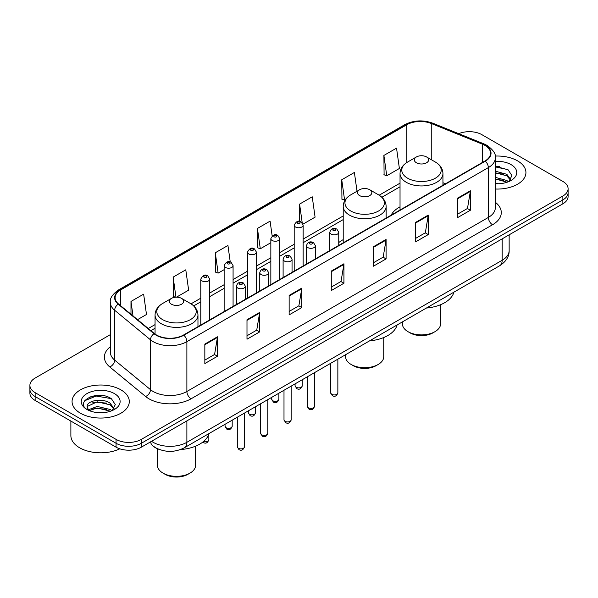 <?xml version="1.0" encoding="UTF-8"?>
<svg xmlns="http://www.w3.org/2000/svg" width="598" height="598" viewBox="0 0 598 598"><rect width="100%" height="100%" fill="white"/><g stroke="black" fill="none" stroke-linecap="round" stroke-linejoin="round"><path stroke-width="0.9" d="M343.215 239.634A31.597 18.239 0 0 0 338.752 242.594M400.032 206.833A31.597 18.239 0 0 0 391.137 215.16M158.522 449.18A17.88 10.323 180 0 1 153.484 446.392L152.669 445.712A11.923 7.976 129.5 0 1 150.591 441.84M103.065 395.629A23.845 13.769 0 0 0 89.109 397.289M499.704 166.633A23.845 13.769 0 0 0 495.323 166.61M110.346 334.633L35.14 378.056A17.88 10.323 0 0 0 29.9 385.359L29.9 393.148A17.88 10.323 0 0 0 35.14 400.443L116.064 447.169A17.88 10.323 0 0 0 141.36 447.169L562.86 203.813A17.88 10.323 0 0 0 568.1 196.518L568.1 192.623A17.88 10.323 0 0 1 562.86 199.919A17.88 10.323 0 0 0 568.1 192.623L568.1 188.729A17.88 10.323 0 0 0 562.86 181.426L481.936 134.7A17.88 10.323 0 0 0 458.718 133.675M29.9 385.359A17.88 10.323 0 0 0 35.14 392.654L116.064 439.38A17.88 10.323 0 0 0 141.36 439.38L141.36 443.275L562.86 199.919L141.36 443.275A17.88 10.323 0 0 1 116.064 443.275A17.88 10.323 0 0 0 141.36 443.275L141.36 447.169M35.14 392.654L35.14 396.549L116.064 443.275L35.14 396.549A17.88 10.323 0 0 1 29.9 389.253A17.88 10.323 0 0 0 35.14 396.549L35.14 400.443M517.554 160.862A28.614 16.52 0 0 0 495.189 156.071A28.614 16.52 0 0 1 517.554 160.862A28.614 16.52 0 0 1 525.934 172.545A28.614 16.52 0 0 0 517.554 160.862M120.916 389.859A28.614 16.52 0 0 0 89.73 386.278A28.614 16.52 0 0 0 72.066 401.542A28.614 16.52 0 0 0 80.446 413.218A28.614 16.52 0 0 0 111.632 416.799A28.614 16.52 0 0 0 129.295 401.542A28.614 16.52 0 0 0 120.916 389.859A28.614 16.52 0 0 0 89.73 386.278A28.614 16.52 0 0 0 72.066 401.542A28.614 16.52 0 0 0 80.446 413.218A28.614 16.52 0 0 0 111.632 416.799A28.614 16.52 0 0 0 129.295 401.542A28.614 16.52 0 0 0 120.916 389.859M484.971 145.411A19.076 11.011 180 0 1 490.554 153.2A19.076 11.011 180 0 1 484.971 160.982L183.511 335.03A19.076 11.011 180 0 1 154.396 333.557L118.568 304.016A19.076 11.011 180 0 1 115.115 297.699A19.076 11.011 180 0 1 120.699 289.91L406.819 124.72A19.076 11.011 180 0 1 431.255 123.487L482.422 144.178A19.076 11.011 180 0 1 484.971 145.411M485.307 145.217A19.555 11.287 0 0 0 482.698 143.954L431.524 123.263A19.555 11.287 0 0 0 406.483 124.526L120.362 289.716A19.555 11.287 0 0 0 118.172 304.173L154 333.721A19.555 11.287 0 0 0 183.848 335.224L485.307 161.176A19.555 11.287 0 0 0 485.307 145.217M204.837 344.082L204.837 363.554L217.478 356.251L217.478 336.786L204.837 344.082M204.837 360.101L214.577 354.479L217.433 337.429A4.769 2.751 -120 0 0 217.478 336.786M214.488 354.524L217.478 356.251M246.989 319.751L246.989 339.216L259.629 331.92L259.629 312.448L246.989 319.751M246.989 335.762L256.729 330.141L259.577 313.098A4.769 2.751 -120 0 0 259.629 312.448M256.639 330.193L259.629 331.92M289.14 295.412L289.14 314.884L301.781 307.581L301.781 288.116L289.14 295.412M289.14 311.431L298.873 305.802L301.728 288.759A4.769 2.751 -120 0 0 301.781 288.116M298.791 305.855L301.781 307.581M457.739 198.073L457.739 217.537L470.387 210.242L470.387 190.769L457.739 198.073M457.739 214.084L467.479 208.463L470.334 191.42A4.769 2.751 -120 0 0 470.387 190.769M467.389 208.515L470.387 210.242M415.588 222.411L415.588 241.876L428.235 234.573L428.235 215.108L415.588 222.411M415.588 238.423L425.328 232.801L428.183 215.751A4.769 2.751 -120 0 0 428.235 215.108M425.245 232.846L428.235 234.573M373.436 246.742L373.436 266.215L386.084 258.912L386.084 239.439L373.436 246.742M373.436 262.754L383.176 257.133L386.031 240.09A4.769 2.751 -120 0 0 386.084 239.439M383.094 257.185L386.084 258.912M331.285 271.081L331.285 290.546L343.932 283.243L343.932 263.778L331.285 271.081M331.285 287.092L341.024 281.471L343.88 264.421A4.769 2.751 -120 0 0 343.932 263.778M340.942 281.516L343.932 283.243M495.323 189.02A28.614 16.52 0 0 0 525.934 172.545A28.614 16.52 0 0 1 495.323 189.02M141.36 439.38L562.86 196.024A17.88 10.323 0 0 0 568.1 188.729M176.485 297.169L188.639 290.157L185.784 269.81L173.136 277.113L173.345 296.466M137.533 319.661L146.488 314.488L143.632 294.149L130.984 301.452L130.984 314.264M302.977 224.145L315.086 217.149L312.238 196.809L299.591 204.105L299.591 221.417M357.021 191.248L354.382 172.471L341.742 179.774L341.944 199.127M383.894 155.435L386.749 175.775L399.389 168.479L396.534 148.14L383.894 155.435L384.095 174.788M230.26 262.044L227.935 245.479L215.287 252.775L215.489 272.127M272.157 235.904L270.087 221.14L257.439 228.443L257.641 247.796M257.439 228.443L260.294 248.783L270.842 242.698M260.294 248.783L257.439 247.714M299.591 204.105L302.214 222.807M341.742 179.774L344.598 200.113L345.367 199.665M344.598 200.113L341.742 199.044M386.749 175.775L383.894 174.713M215.287 252.775L218.143 273.122L224.138 269.661M218.143 273.122L215.287 272.053M175.378 297.221L173.136 296.391M173.136 277.113L175.954 297.184M130.984 301.452L133.018 315.938M495.323 183.549L498.605 183.743M495.323 177.367L506.85 180.491L508.42 181.755M495.323 178.914L507.134 182.233M495.323 171.185L506.85 174.31L510.714 179.654M495.323 172.732L506.85 175.849L510.415 180.058M495.323 183.706A19.435 11.22 0 0 0 511.058 180.476A19.435 11.22 0 0 0 511.058 164.607A19.435 11.22 0 0 0 495.323 161.385M508.883 181.56L511.925 175.588L508.076 169.78L495.323 166.304M495.323 166.902L507.814 169.608M495.323 173.084L503.509 174.153M495.323 179.265L503.509 180.327M402.417 321.896L402.417 323.884A19.076 11.011 0 0 0 408 331.673L410.108 332.892A16.094 9.291 0 0 0 432.87 332.892L434.978 331.673A19.076 11.011 0 0 0 440.562 323.884L440.562 304.726M410.108 332.892L408 331.673A19.076 11.011 0 0 0 434.978 331.673M416.432 162.783A7.154 4.126 0 0 0 426.546 162.783A7.154 4.126 0 0 0 426.546 156.945L435.426 162.073A19.712 11.384 0 0 1 435.426 178.167A19.712 11.384 0 0 1 407.552 178.167A19.712 11.384 0 0 1 407.552 162.073C402.693 164.958 400.189 168.786 400.032 173.562A21.461 12.386 0 0 0 406.319 182.323A21.461 12.386 0 0 0 429.7 185.006A21.461 12.386 0 0 0 442.946 173.562C442.789 168.786 440.285 164.958 435.426 162.073L426.546 156.945A7.154 4.126 0 0 0 416.432 156.945A7.154 4.126 0 0 0 416.432 162.783M426.404 308.045A32.785 18.927 0 0 0 453.904 292.168M345.592 354.704L345.592 356.692A19.076 11.011 0 0 0 351.183 364.481L353.291 365.699A16.094 9.291 0 0 0 376.052 365.699L378.16 364.481A19.076 11.011 0 0 0 383.744 356.692L383.744 337.534M353.291 365.699L351.183 364.481A19.076 11.011 0 0 0 378.16 364.481M359.615 195.591A7.154 4.126 0 0 0 369.728 195.591A7.154 4.126 0 0 0 369.728 189.745L378.609 194.873A19.712 11.384 0 0 1 378.609 210.974A19.712 11.384 0 0 1 350.734 210.974A19.712 11.384 0 0 1 350.727 194.873C345.876 197.759 343.372 201.593 343.215 206.37A21.461 12.386 0 0 0 349.494 215.131A21.461 12.386 0 0 0 372.883 217.814A21.461 12.386 0 0 0 386.129 206.37C385.972 201.593 383.468 197.759 378.609 194.873L369.728 189.745A7.154 4.126 0 0 0 359.615 189.745A7.154 4.126 0 0 0 359.615 195.591M369.586 340.853A32.785 18.927 0 0 0 397.087 324.976M157.438 448.747L157.438 465.326A19.076 11.011 0 0 0 163.022 473.115L165.13 474.326A16.094 9.291 0 0 0 187.892 474.326L190 473.115A19.076 11.011 0 0 0 195.583 465.326L195.583 446.16M165.13 474.326L163.022 473.115A19.076 11.011 0 0 0 190 473.115M171.454 304.225A7.154 4.126 0 0 0 181.568 304.225A7.154 4.126 0 0 0 181.568 298.38L190.448 303.507A19.712 11.384 0 0 1 190.448 319.609A19.712 11.384 0 0 1 162.574 319.609A19.712 11.384 0 0 1 162.574 303.507C157.715 306.393 155.211 310.22 155.054 314.997A21.461 12.386 0 0 0 161.333 323.757A21.461 12.386 0 0 0 184.722 326.448A21.461 12.386 0 0 0 197.968 314.997C197.811 310.22 195.307 306.393 190.448 303.507L181.568 298.38A7.154 4.126 0 0 0 171.454 298.38A7.154 4.126 0 0 0 171.454 304.225M180.574 449.554A32.785 18.927 0 0 0 208.926 433.61M70.878 421.082L70.878 435.613A29.803 17.207 0 0 0 79.609 447.775A29.803 17.207 0 0 0 119.787 448.814M97.429 412.605L101.966 412.74M88.511 409.75L97.197 406.438L110.211 409.488L111.789 410.751M89.311 410.587L97.197 407.986L110.495 411.23M88.654 410.355L87.256 407.089A13.477 7.781 0 0 0 89.431 410.691M114.083 408.651L110.211 403.306C102.123 397.266 85.477 400.996 87.256 407.089L87.203 406.498M87.293 407.275L87.667 406.274L97.197 401.804L110.211 404.846L113.777 409.054M112.245 410.557L115.294 404.584L111.437 398.776C97.803 388.977 73.569 401.893 87.562 409.809L88.257 410.235M114.427 393.604A19.435 11.22 0 0 0 86.942 393.604A19.435 11.22 0 0 0 86.942 409.473A19.435 11.22 0 0 0 114.427 409.473A19.435 11.22 0 0 0 114.427 393.604M84.722 400.727L96.136 396.04L111.176 398.597M91.853 403L96.136 402.222L106.87 403.142M91.853 409.182L96.136 408.404L106.87 409.324M151.556 441.279A23.845 13.769 0 0 0 153.163 442.303A23.845 13.769 0 0 0 186.882 442.303L502.163 260.272A23.845 13.769 0 0 0 509.152 250.54C509.324 256.46 506.17 261.52 499.696 265.729L184.408 447.76A11.923 6.884 60 0 0 186.882 442.303L186.882 420.887M502.163 238.856L502.163 260.272A11.923 6.884 60 0 1 499.696 265.729M562.86 203.813L562.86 196.024M116.064 447.169L116.064 439.38M495.323 202.251A29.803 17.207 180 0 1 492.558 224.743L191.098 398.791A5.958 3.438 60 0 1 186.882 391.488L488.342 217.44A23.845 13.769 0 0 0 495.323 207.708L495.323 157.872A23.845 13.769 180 0 1 488.342 167.604A5.958 3.438 -120 0 0 485.307 161.176M191.098 398.791A29.803 17.207 180 0 1 148.947 398.791A29.803 17.207 180 0 1 145.606 396.489L109.778 366.948A29.803 17.207 180 0 1 110.346 346.758M153.163 391.488A23.845 13.769 0 0 0 186.882 391.488L186.882 341.652A23.845 13.769 180 0 1 150.487 339.814L114.659 310.272A23.845 13.769 180 0 1 110.346 302.371L110.346 352.215A23.845 13.769 0 0 0 114.659 360.108L150.487 389.649A23.845 13.769 0 0 0 153.163 391.488M495.323 157.872C496.116 154.142 493.38 149.993 487.108 145.404L483.969 143.886A5.958 2.788 112 0 0 482.698 143.954M483.969 143.886L432.803 123.203C422.928 119.705 413.554 120.213 404.682 124.72A5.958 3.438 60 0 1 406.483 124.526M120.362 289.716A5.958 3.438 -120 0 0 118.561 289.91C112.379 294.358 109.636 298.514 110.346 302.371M118.172 304.173A5.958 3.984 129.5 0 0 114.659 310.272L114.659 360.108A5.958 3.984 -50.5 0 1 109.778 366.948M432.803 123.203A5.958 2.788 112 0 0 431.524 123.263M154 333.721A5.958 3.984 129.5 0 0 150.487 339.814L150.487 389.649A5.958 3.984 -50.5 0 1 145.606 396.489M183.848 335.224A5.958 3.438 60 0 1 186.882 341.652L488.342 167.604L488.342 217.44A5.958 3.438 60 0 0 492.558 224.743M120.699 289.91L120.699 305.78M482.422 144.178L482.422 162.454M431.255 123.487L431.255 159.659M445.51 183.765L442.946 182.734M406.819 124.72L406.819 162.514M400.032 183.16L379.162 195.21M343.215 215.96L303.134 239.103M294.194 244.261L279.782 252.58M270.842 257.745L256.43 266.065M247.49 271.223L233.078 279.543M224.138 284.708L209.726 293.027M200.786 298.193L191.001 303.836M155.054 324.594L148.267 328.511M331.285 271.694L343.88 264.421M373.436 247.363L386.031 240.09M415.588 223.024L428.183 215.751M457.739 198.686L470.334 191.42M289.14 296.032L301.728 288.759M246.989 320.364L259.577 313.098M204.837 344.702L217.433 337.429M337.855 392.879C336.681 396.093 334.85 397.035 332.368 395.704L330.701 392.879A3.573 2.063 0 0 0 331.748 394.336A3.573 2.063 0 0 0 335.65 394.785A3.573 2.063 0 0 0 337.855 392.879L337.855 359.166M331.12 234.087A4.47 2.579 180 0 1 329.812 232.263C330.948 228.593 333.288 227.532 336.824 229.071L338.752 232.263A4.47 2.579 180 0 1 335.994 234.648A4.47 2.579 180 0 1 331.12 234.087M335.336 229.221A1.488 0.86 0 0 0 333.228 229.221A1.488 0.86 0 0 0 333.228 230.439A1.488 0.86 0 0 0 335.336 230.439A1.488 0.86 0 0 0 335.336 229.221M314.503 406.363C313.33 409.578 311.498 410.52 309.017 409.182L307.35 406.363A3.573 2.063 0 0 0 308.396 407.821A3.573 2.063 0 0 0 312.298 408.27A3.573 2.063 0 0 0 314.503 406.363L314.503 372.651M307.768 247.572A4.47 2.579 180 0 1 306.46 245.748C307.604 242.078 309.936 241.016 313.472 242.556L315.4 245.748A4.47 2.579 180 0 1 312.642 248.133A4.47 2.579 180 0 1 307.768 247.572M311.984 242.706A1.488 0.86 0 0 0 309.876 242.706A1.488 0.86 0 0 0 309.876 243.917A1.488 0.86 0 0 0 311.984 243.917A1.488 0.86 0 0 0 311.984 242.706M291.151 419.841C289.978 423.063 288.146 423.997 285.665 422.666L283.998 419.841A3.573 2.063 0 0 0 285.052 421.306A3.573 2.063 0 0 0 288.946 421.747A3.573 2.063 0 0 0 291.151 419.841L291.151 386.136M284.416 261.049A4.47 2.579 180 0 1 283.108 259.226C284.252 255.555 286.584 254.494 290.12 256.034L292.048 259.226A4.47 2.579 180 0 1 289.29 261.61A4.47 2.579 180 0 1 284.416 261.049M288.632 256.183A1.488 0.86 0 0 0 286.524 256.183A1.488 0.86 0 0 0 286.524 257.402A1.488 0.86 0 0 0 288.632 257.402A1.488 0.86 0 0 0 288.632 256.183M267.799 433.326C266.626 436.54 264.794 437.482 262.313 436.151L260.646 433.326A3.573 2.063 0 0 0 261.7 434.783A3.573 2.063 0 0 0 265.594 435.232A3.573 2.063 0 0 0 267.799 433.326L267.799 399.614M261.064 274.534A4.47 2.579 180 0 1 259.756 272.71C260.9 269.04 263.24 267.979 266.768 269.519L268.696 272.71A4.47 2.579 180 0 1 265.938 275.095A4.47 2.579 180 0 1 261.064 274.534M265.28 269.668A1.488 0.86 0 0 0 263.172 269.668A1.488 0.86 0 0 0 263.172 270.887A1.488 0.86 0 0 0 265.28 270.887A1.488 0.86 0 0 0 265.28 269.668M244.447 446.803C243.274 450.025 241.443 450.967 238.961 449.629L237.301 446.803A3.573 2.063 0 0 0 238.348 448.268A3.573 2.063 0 0 0 242.242 448.717A3.573 2.063 0 0 0 244.447 446.803L244.447 413.098M237.712 288.012A4.47 2.579 180 0 1 236.404 286.188C237.548 282.525 239.888 281.456 243.416 283.004L245.344 286.188A4.47 2.579 180 0 1 242.586 288.572A4.47 2.579 180 0 1 237.712 288.012M241.928 283.146A1.488 0.86 0 0 0 239.82 283.146A1.488 0.86 0 0 0 239.82 284.364A1.488 0.86 0 0 0 241.928 284.364A1.488 0.86 0 0 0 241.928 283.146M296.137 387.257A3.573 2.063 0 0 0 300.032 387.706A3.573 2.063 0 0 0 302.237 385.8C301.063 389.014 299.232 389.956 296.75 388.618L295.083 385.8A3.573 2.063 0 0 0 296.137 387.257M303.134 265.968L303.134 225.184A4.47 2.579 180 0 1 300.375 227.569A4.47 2.579 180 0 1 295.502 227.008A4.47 2.579 180 0 1 294.194 225.184L294.194 271.126M297.61 223.353A1.488 0.86 0 0 0 299.718 223.353A1.488 0.86 0 0 0 299.718 222.142A1.488 0.86 0 0 0 297.61 222.142A1.488 0.86 0 0 0 297.61 223.353M272.785 400.742A3.573 2.063 0 0 0 276.68 401.183A3.573 2.063 0 0 0 278.885 399.277C277.711 402.499 275.88 403.441 273.398 402.103L271.731 399.277A3.573 2.063 0 0 0 272.785 400.742M279.782 279.445L279.782 238.662A4.47 2.579 180 0 1 277.024 241.046A4.47 2.579 180 0 1 272.15 240.486A4.47 2.579 180 0 1 270.842 238.662L270.842 284.611M274.258 236.838A1.488 0.86 0 0 0 276.366 236.838A1.488 0.86 0 0 0 276.366 235.619A1.488 0.86 0 0 0 274.258 235.619A1.488 0.86 0 0 0 274.258 236.838M249.433 414.22A3.573 2.063 0 0 0 253.328 414.668A3.573 2.063 0 0 0 255.54 412.762C254.359 415.976 252.528 416.918 250.046 415.588L248.387 412.762A3.573 2.063 0 0 0 249.433 414.22M256.43 292.93L256.43 252.147A4.47 2.579 180 0 1 253.672 254.531A4.47 2.579 180 0 1 248.798 253.971A4.47 2.579 180 0 1 247.49 252.147L247.49 298.088M250.906 250.323A1.488 0.86 0 0 0 253.014 250.323A1.488 0.86 0 0 0 253.014 249.104A1.488 0.86 0 0 0 250.906 249.104A1.488 0.86 0 0 0 250.906 250.323M226.081 427.705A3.573 2.063 0 0 0 229.976 428.153A3.573 2.063 0 0 0 232.188 426.239C231.007 429.461 229.176 430.403 226.694 429.065L225.035 426.239A3.573 2.063 0 0 0 226.081 427.705M233.078 306.408L233.078 265.624A4.47 2.579 180 0 1 230.32 268.009A4.47 2.579 180 0 1 225.446 267.448A4.47 2.579 180 0 1 224.138 265.624L224.138 311.573M227.554 263.8A1.488 0.86 0 0 0 229.662 263.8A1.488 0.86 0 0 0 229.662 262.582A1.488 0.86 0 0 0 227.554 262.582A1.488 0.86 0 0 0 227.554 263.8M203.492 441.518A3.573 2.063 0 0 0 208.837 439.724C207.656 442.939 205.824 443.88 203.342 442.55L202.752 442.116M209.726 319.893L209.726 279.109A4.47 2.579 180 0 1 206.968 281.494A4.47 2.579 180 0 1 202.094 280.933A4.47 2.579 180 0 1 200.786 279.109L200.786 325.058M204.202 277.285A1.488 0.86 0 0 0 206.31 277.285A1.488 0.86 0 0 0 206.31 276.067A1.488 0.86 0 0 0 204.202 276.067A1.488 0.86 0 0 0 204.202 277.285M184.408 447.76C174.818 452.581 165.22 452.581 155.63 447.76L152.669 445.712M509.152 250.54L509.152 234.827M404.682 124.72L118.561 289.91M400.032 186.785L381.883 197.265M343.215 219.593L303.134 242.728M294.194 247.893L279.782 256.213M270.842 261.371L256.43 269.691M247.49 274.856L233.078 283.175M224.138 288.333L209.726 296.653M200.786 301.818L193.722 305.899M155.054 328.227L150.86 330.642M442.946 185.245L442.946 173.562M400.032 210.025L400.032 173.562M416.432 156.945L407.552 162.073M386.129 218.046L386.129 206.37M343.215 242.825L343.215 206.37M359.615 189.745L350.727 194.873M197.968 326.68L197.968 314.997M155.054 334.073L155.054 314.997M171.454 298.38L162.574 303.507M330.701 392.879L330.701 363.3M329.812 250.562L329.812 232.263M338.752 245.404L338.752 232.263M307.35 406.363L307.35 376.777M306.46 264.047L306.46 245.748M315.4 258.882L315.4 245.748M283.998 419.841L283.998 390.262M283.108 277.524L283.108 259.226M292.048 272.367L292.048 259.226M260.646 433.326L260.646 403.747M259.756 291.009L259.756 272.71M268.696 285.844L268.696 272.71M237.301 446.803L237.301 417.225M236.404 304.494L236.404 286.188M245.344 299.329L245.344 286.188M302.237 385.8L302.237 379.73M303.134 225.184L301.205 221.993C298.611 220.116 296.272 221.185 294.194 225.184M295.083 385.8L295.083 383.864M278.885 399.277L278.885 393.215M279.782 238.662L277.853 235.47C275.259 233.601 272.927 234.663 270.842 238.662M271.731 399.277L271.731 397.341M255.54 412.762L255.54 406.692M256.43 252.147L254.501 248.955C251.908 247.086 249.575 248.148 247.49 252.147M248.387 412.762L248.387 410.826M232.188 426.239L232.188 420.177M233.078 265.624L231.149 262.44C228.556 260.564 226.223 261.625 224.138 265.624M225.035 426.239L225.035 424.311M208.837 439.724L208.837 433.939M209.726 279.109L207.798 275.917C205.211 274.048 202.871 275.11 200.786 279.109"/></g></svg>
